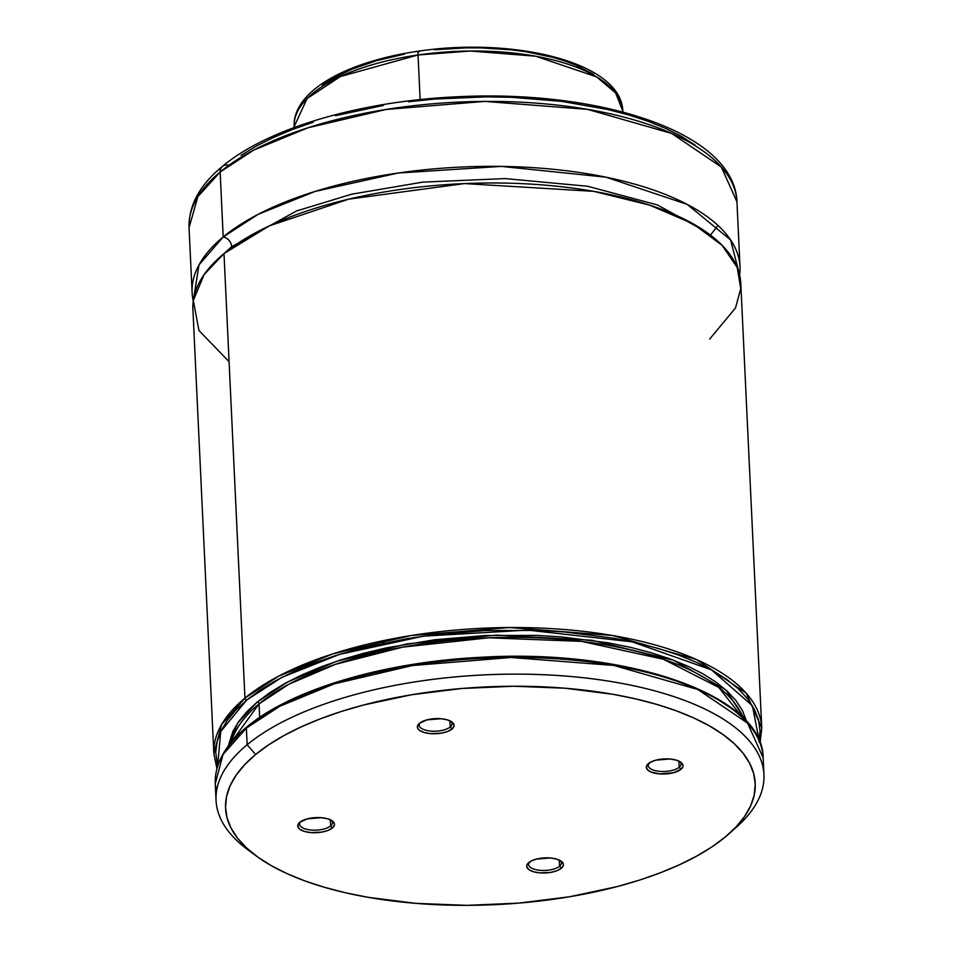 <?xml version="1.0" encoding="UTF-8"?>
<svg xmlns="http://www.w3.org/2000/svg" width="953" height="953" viewBox="0 0 953 953"><rect width="100%" height="100%" fill="white"/><g stroke="black" fill="none" stroke-linecap="round" stroke-linejoin="round"><path stroke-width="1.43" d="M709.699 339.042L735.513 307.938L740.731 288.723L737.253 267.519L722.112 245.326L693.069 223.8L649.589 205.098L593.707 191.35L464.504 183.584L348.679 199.153L269.222 225.909L223.991 253.593L204.133 274.559L193.304 300.481L198.951 330.512L229.089 361.711M192.113 292.583L189.051 227.66C188.682 205.264 199.808 184.834 222.406 166.394A9.137 7.314 50.4 0 0 220.143 172.005L253.712 150.109L307.807 127.833L386.132 109.452L484.767 101.411L587.632 109.381L671.639 133.432L721.361 167.049L736.943 201.822A274.25 112.716 177.3 0 0 525.734 102.447A274.25 112.716 177.3 0 0 220.143 172.005A274.25 112.716 177.3 0 0 189.051 227.66L197.902 196.592L220.143 172.005L223.205 236.94L198.986 264.922L193.256 300.874A274.25 112.716 -2.7 0 1 192.113 292.583A274.25 112.716 -2.7 0 1 223.205 236.94A9.137 7.314 -129.6 0 1 231.686 246.696L224.015 253.569L231.686 246.696A9.137 7.314 -129.6 0 1 231.674 247.625A9.137 7.314 50.4 0 0 231.686 246.696L296.633 210.947L351.633 194.209L422.739 182.13L505.019 178.58L587.644 186.264L657.32 204.895L704.577 230.9L657.32 204.895L587.644 186.264L505.019 178.58L422.739 182.13L351.633 194.209L296.633 210.947L231.686 246.696A9.137 7.314 50.4 0 0 223.205 236.94L220.143 172.005A9.137 7.314 -129.6 0 1 222.394 166.394A9.137 7.314 -129.6 0 1 227.838 165.107M559.566 866.241A16.451 6.766 177.3 0 0 560.293 860.595A16.451 6.766 -2.7 0 1 561.424 862.894A16.451 6.766 -2.7 0 1 559.566 866.241L559.268 860.071L559.566 866.241A16.451 6.766 -2.7 0 1 541.233 870.411A16.451 6.766 -2.7 0 1 528.558 864.442A16.451 6.766 -2.7 0 1 529.475 862.048A16.451 6.766 177.3 0 0 538.457 870.137A16.451 6.766 177.3 0 0 559.566 866.241L561.341 868.278L559.566 866.241M528.808 862.56A18.369 7.553 -2.7 0 1 545.021 857.867A18.369 7.553 -2.7 0 1 561.293 861.25A18.369 7.553 -2.7 0 1 561.341 868.278L563.366 865.372L563.33 863.894L561.186 861.167L556.588 859.082L550.238 857.962L536.265 859.13L530.773 861.238L526.795 865.467L526.818 866.944L528.963 869.684L533.561 871.757L539.91 872.877L550.572 872.424L556.85 870.756L561.341 868.278A18.369 7.553 -2.7 0 1 536.849 872.495A18.369 7.553 -2.7 0 1 528.534 862.787A18.369 7.553 -2.7 0 1 528.808 862.56M330.596 825.953A16.451 6.766 177.3 0 0 331.322 820.319A16.451 6.766 -2.7 0 1 332.466 822.618A16.451 6.766 -2.7 0 1 330.596 825.953L330.31 819.794L330.596 825.953A16.451 6.766 -2.7 0 1 312.262 830.123A16.451 6.766 -2.7 0 1 299.587 824.166A16.451 6.766 -2.7 0 1 300.505 821.772A16.451 6.766 177.3 0 0 309.487 829.86A16.451 6.766 177.3 0 0 330.596 825.953L332.383 828.002L330.596 825.953M299.838 822.272A18.369 7.553 -2.7 0 1 316.051 817.579A18.369 7.553 -2.7 0 1 332.335 820.962A18.369 7.553 -2.7 0 1 332.383 828.002L334.396 825.095L334.36 823.606L332.216 820.878L327.618 818.794L321.268 817.686L307.295 818.853L299.838 822.272L297.824 825.179L298.587 828.086L300.004 829.396L304.591 831.481L310.94 832.588L321.602 832.136L327.892 830.468L332.383 828.002A18.369 7.553 -2.7 0 1 307.879 832.219A18.369 7.553 -2.7 0 1 299.564 822.51A18.369 7.553 -2.7 0 1 299.838 822.272M450.209 726.984A16.451 6.766 177.3 0 0 450.936 721.35A16.451 6.766 -2.7 0 1 452.079 723.649A16.451 6.766 -2.7 0 1 450.209 726.984L449.923 720.825L450.209 726.984A16.451 6.766 -2.7 0 1 431.876 731.154A16.451 6.766 -2.7 0 1 419.201 725.197A16.451 6.766 -2.7 0 1 420.118 722.803A16.451 6.766 177.3 0 0 429.1 730.891A16.451 6.766 177.3 0 0 450.209 726.984L451.996 729.033L450.209 726.984M419.451 723.303A18.369 7.553 -2.7 0 1 435.664 718.61A18.369 7.553 -2.7 0 1 451.948 721.993A18.369 7.553 -2.7 0 1 451.996 729.033L454.009 726.126L453.973 724.637L451.829 721.909L447.231 719.825L440.882 718.717L426.908 719.884L419.451 723.303L417.438 726.21L418.2 729.116L419.618 730.427L424.204 732.512L430.553 733.619L441.215 733.167L447.505 731.499L451.996 729.033A18.369 7.553 -2.7 0 1 427.492 733.25A18.369 7.553 -2.7 0 1 419.177 723.541A18.369 7.553 -2.7 0 1 419.451 723.303M679.179 767.272A16.451 6.766 177.3 0 0 679.906 761.626A16.451 6.766 -2.7 0 1 681.038 763.925A16.451 6.766 -2.7 0 1 679.179 767.272L678.881 761.102L679.179 767.272A16.451 6.766 -2.7 0 1 660.846 771.442A16.451 6.766 -2.7 0 1 648.171 765.473A16.451 6.766 -2.7 0 1 649.088 763.079A16.451 6.766 177.3 0 0 658.07 771.168A16.451 6.766 177.3 0 0 679.179 767.272L680.954 769.309L679.179 767.272M648.421 763.591A18.369 7.553 -2.7 0 1 664.634 758.898A18.369 7.553 -2.7 0 1 680.907 762.281A18.369 7.553 -2.7 0 1 680.954 769.309L682.979 766.403L682.944 764.925L680.799 762.197L676.201 760.113L669.852 758.993L655.878 760.16L650.387 762.269L646.408 766.498L647.17 769.405L650.613 771.859L659.524 773.907L673.497 772.74L680.954 769.309A18.369 7.553 -2.7 0 1 656.462 773.526A18.369 7.553 -2.7 0 1 648.147 763.818A18.369 7.553 -2.7 0 1 648.421 763.591M740.005 266.745A274.25 112.716 -2.7 0 0 528.796 167.383A274.25 112.716 -2.7 0 0 223.205 236.94L258.168 214.318L315.157 191.41L397.973 173.053L501.278 166.394L606.025 177.187L687.161 204.371L730.617 239.953L739.647 275.107A274.25 112.716 -2.7 0 0 740.005 266.745L736.943 201.822C734.644 132.229 599.413 88.915 454.283 96.92C358.769 101.637 267.519 128.452 222.406 166.394M758.981 741.827L760.041 730.796L758.481 719.872L754.311 709.175L747.581 698.799L738.337 688.84L726.698 679.394L712.749 670.567L696.631 662.418L678.512 655.056L658.547 648.528L636.949 642.906L613.911 638.248L564.426 631.97L538.457 630.409L485.303 630.552L432.257 634.984L406.419 638.772L357.315 649.291L334.539 655.938L313.239 663.407L293.619 671.639L275.87 680.549L260.157 690.055L246.648 700.074L220.739 731.535L217.606 766.295L215.723 752.203L217.165 741.577L221.025 730.951L227.255 720.432L235.832 710.104L246.648 700.074A1.823 1.465 -129.6 0 1 244.945 698.12A274.25 112.716 -2.7 0 1 550.536 628.563A274.25 112.716 -2.7 0 1 761.757 727.937L746.163 693.165L696.452 659.547L612.445 635.496L509.581 627.527L410.946 635.568L332.609 653.949L278.526 676.225L244.945 698.12L223.991 253.593A274.25 112.716 177.3 0 0 192.899 309.237L213.853 753.775A274.25 112.716 -2.7 0 1 244.945 698.12A1.823 1.465 50.4 0 0 246.648 700.074L281.85 677.357L339.471 654.389L423.287 636.175L527.462 630.088L632.006 641.798L711.45 669.84L752.417 705.78L759.207 740.755M743.578 718.907L718.776 687.399L663.443 659.262L581.556 641.381L488.532 637.807L402.75 647.123L335.444 664.324L288.64 684.349L259.025 703.91A1.823 1.465 50.4 0 0 257.334 701.956L287.949 681.836L336.719 661.275L407.05 643.883L496.31 635.139L591.706 640.237L673.354 660.155L725.888 689.972L746.854 722.314M746.687 721.635L742.506 710.652L736.073 700.729L727.246 691.211L716.12 682.193L702.79 673.747L687.387 665.968L670.066 658.928L650.994 652.686L630.338 647.313L608.324 642.858L561.031 636.866L536.217 635.377L485.422 635.508L434.723 639.749L386.072 647.945L363.105 653.424L341.329 659.762L320.97 666.909L302.22 674.772L285.257 683.289L270.247 692.378L257.334 701.956L247.006 711.522L238.834 721.373L232.866 731.404L228.267 746.08L237.738 722.946L257.334 701.956A1.823 1.465 -129.6 0 1 259.025 703.91L231.329 742.196A258.525 106.26 177.3 0 1 259.025 703.91L259.669 717.395L259.025 703.91A258.525 106.26 177.3 0 1 530.285 637.605A258.525 106.26 177.3 0 1 743.269 718.05M252.271 852.887A274.25 112.716 -2.7 0 1 216.057 800.389A274.25 112.716 -2.7 0 1 247.149 744.746A274.25 112.716 -2.7 0 1 552.74 675.189A274.25 112.716 -2.7 0 1 763.949 774.551L763.162 757.897C763.496 695.297 627.598 648.314 480.657 657.308C383.892 661.99 291.153 689.519 246.815 726.972A1.823 1.465 50.4 0 0 246.362 728.092L279.932 706.197L334.026 683.92L412.351 665.539L510.999 657.499L613.851 665.456L697.87 689.519L747.581 723.124L763.162 757.897A274.25 112.716 177.3 0 0 551.954 658.535A274.25 112.716 177.3 0 0 246.362 728.092A274.25 112.716 177.3 0 0 215.271 783.735A274.25 112.716 177.3 0 0 216.414 792.026L215.271 783.735L223.014 754.538L246.362 728.092L247.149 744.746L246.362 728.092A1.823 1.465 -129.6 0 1 247.899 726.71M729.081 833.72A265.113 108.964 -2.7 0 1 725.162 837.091L712.01 846.848L696.726 856.104L679.453 864.776L660.358 872.781L639.63 880.06L617.461 886.516L569.68 896.749L518.849 903.11L466.934 905.35L415.913 903.373L367.763 897.273L345.331 892.735L324.318 887.255L304.889 880.906L287.258 873.734L271.569 865.812L258.001 857.223L246.66 848.027L237.678 838.342L231.126 828.24L227.064 817.829L225.539 807.203L226.576 796.47L230.149 785.725L236.225 775.087L244.742 764.64L255.63 754.49A265.113 108.964 -2.7 0 1 609.146 693.653A265.113 108.964 -2.7 0 1 729.081 833.72L736.919 826.704A274.25 112.716 177.3 0 0 612.839 681.8A274.25 112.716 177.3 0 0 247.149 744.746A274.25 112.716 177.3 0 0 247.875 849.766L256.333 856.02A265.113 108.964 -2.7 0 1 255.63 754.49L247.149 744.746L255.63 754.49L268.782 744.746L284.077 735.49L301.339 726.817L320.434 718.8L341.162 711.534L363.331 705.077L411.112 694.832L461.943 688.471L513.858 686.243L564.879 688.209L613.041 694.32L635.46 698.859L656.486 704.327L675.903 710.676L693.546 717.847L709.223 725.769L722.791 734.37L734.132 743.554L743.114 753.251L749.677 763.353L753.728 773.765L755.252 784.39L754.216 795.124L750.654 805.857L744.579 816.507L736.05 826.954L725.162 837.091A265.113 108.964 -2.7 0 1 491.152 904.826A265.113 108.964 -2.7 0 1 256.333 856.02M763.949 774.551A274.25 112.716 -2.7 0 1 732.857 830.194M727.949 706.03L714 697.203L697.894 689.067L679.763 681.693L659.81 675.165L638.2 669.542L615.161 664.884L565.677 658.606L513.25 656.581L486.566 657.189L433.52 661.632M407.67 665.408L358.578 675.939M335.79 682.574L314.49 690.043L294.87 698.275L277.12 707.186L261.42 716.692M760.101 743.03L761.757 727.937L740.791 283.398A274.25 112.716 177.3 0 0 529.582 184.036A274.25 112.716 177.3 0 0 223.991 253.593L244.945 698.12L221.62 724.53L213.853 753.775L216.962 768.523M710.473 235.141L717.943 225.396M694.999 144.987L681.431 136.386L665.742 128.464L648.111 121.293L628.682 114.944L607.669 109.476L561.639 101.375L511.809 97.313L486.066 96.861L434.151 99.088L408.468 101.768M383.32 105.449L335.539 115.694M313.37 122.151L292.642 129.417L273.547 137.435L256.274 146.107L240.99 155.363M383.046 643.204L385.834 640.13M418.677 51.128A6.397 1.322 81.8 0 0 418.033 54.976L470.401 51.021L535.717 56.215L596.614 76.883L615.674 93.025L622.845 111.251A164.547 67.627 177.3 0 0 418.033 54.976L420.142 99.6L418.033 54.976A164.547 67.627 177.3 0 0 294.108 126.761L307.08 98.552L340.304 76.574L418.033 54.976A6.397 1.322 -98.2 0 1 418.677 51.128A6.397 1.322 -98.2 0 1 419.332 51.641M404.513 54.095L376.554 60.67L351.728 69.271L331.001 79.564L322.424 85.222M593.481 74.251L574.945 64.756L563.95 60.694L551.93 57.12L525.317 51.641L510.975 49.782L480.896 47.9L465.469 47.9L434.532 49.77M246.815 726.972C225.146 744.984 214.628 763.901 215.271 783.735L216.057 800.389M213.853 753.775L216.927 768.642M294.155 127.559L294.108 126.761C292.571 90.583 347.642 61.326 418.701 51.128C515.061 36.786 621.654 62.672 622.845 111.251"/></g></svg>
